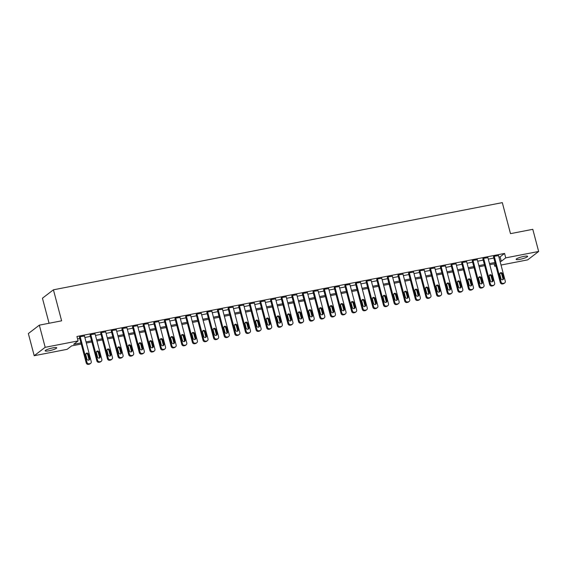 <?xml version="1.0" encoding="UTF-8"?>
<svg xmlns="http://www.w3.org/2000/svg" width="567" height="567" viewBox="0 0 567 567"><rect width="100%" height="100%" fill="white"/><g stroke="black" fill="none" stroke-linecap="round" stroke-linejoin="round"><path stroke-width="0.85" d="M52.844 347.876A5.946 0.992 -14.8 0 1 56.7 347.812A5.946 0.992 -14.8 0 1 49.046 350.782A5.946 0.992 -14.8 0 1 45.19 350.845A5.946 0.992 -14.8 0 1 52.844 347.876M523.809 256.404A5.946 0.992 -14.8 0 1 527.657 256.341A5.946 0.992 -14.8 0 1 520.01 259.317A5.946 0.992 -14.8 0 1 516.154 259.381A5.946 0.992 -14.8 0 1 523.809 256.404M49.067 323.261L42.447 298.214L53.426 289.808L502.305 202.632L510.498 233.647L532.796 229.316L538.65 251.472L527.671 259.877L501.03 265.051M495.934 266.043L494.764 266.27L495.792 265.484M494.119 263.853L494.764 266.27M81.244 344.041L71.562 345.92L67.119 349.329L34.204 355.715L45.183 347.309L78.09 340.916L73.639 344.325L80.939 342.907M45.183 347.309L39.329 325.153L28.35 333.559L34.204 355.715M498.925 257.071L500.115 256.844L504.566 253.435L76.921 336.486L78.09 340.916M77.559 338.91L79.77 338.478M84.866 337.485L90.387 336.415M95.483 335.43L101.004 334.353M106.1 333.368L111.621 332.29M116.717 331.305L122.238 330.228M127.334 329.243L132.855 328.165M137.951 327.18L143.472 326.103M148.568 325.118L154.089 324.048M159.185 323.055L164.706 321.985M169.802 320.993L175.323 319.923M180.419 318.93L185.941 317.86M191.036 316.868L196.558 315.798M201.654 314.805L207.175 313.735M212.271 312.743L217.792 311.673M222.888 310.681L228.409 309.61M233.505 308.618L239.026 307.548M244.122 306.563L249.643 305.485M254.739 304.5L260.26 303.423M265.356 302.438L270.877 301.361M275.973 300.375L281.494 299.298M286.59 298.313L292.111 297.243M297.2 296.25L302.728 295.18M307.817 294.188L313.345 293.118M318.434 292.125L323.963 291.055M329.051 290.063L334.58 288.993M339.668 288.001L345.19 286.93M350.286 285.938L355.807 284.868M360.903 283.876L366.424 282.805M371.52 281.813L377.041 280.743M382.137 279.758L387.658 278.68M392.754 277.695L398.275 276.618M403.371 275.633L408.892 274.556M413.988 273.57L419.509 272.493M424.605 271.508L430.126 270.438M435.222 269.445L440.743 268.375M445.839 267.383L451.36 266.313M456.456 265.321L461.977 264.25M467.073 263.258L472.594 262.188M477.69 261.196L483.212 260.125M488.307 259.133L493.829 258.063M498.542 255.625L493.814 256.327L493.496 256.816M487.925 257.68L483.197 258.389L482.878 258.871M477.308 259.743L472.58 260.451L472.261 260.933M466.691 261.805L461.963 262.514L461.644 262.996M456.074 263.868L451.346 264.576L451.034 265.058M445.456 265.93L440.729 266.639L440.417 267.121M434.839 267.993L430.112 268.701L429.8 269.183M424.222 270.055L419.495 270.764L419.183 271.246M413.605 272.117L408.878 272.819L408.566 273.308M402.988 274.18L398.261 274.882L397.949 275.371M392.371 276.242L387.644 276.944L387.332 277.433M381.754 278.305L377.027 279.007L376.715 279.496M371.137 280.367L366.417 281.069L366.098 281.558M360.52 282.43L355.8 283.131L355.481 283.62M349.903 284.485L345.183 285.194L344.864 285.683M339.286 286.548L334.565 287.256L334.247 287.738M328.669 288.61L323.948 289.319L323.629 289.801M318.052 290.673L313.331 291.381L313.012 291.863M307.434 292.735L302.714 293.444L302.395 293.926M296.817 294.797L292.097 295.506L291.778 295.988M286.2 296.86L281.48 297.569L281.161 298.051M275.583 298.922L270.863 299.624L270.544 300.113M264.966 300.985L260.246 301.687L259.927 302.176M254.356 303.047L249.629 303.749L249.31 304.238M243.739 305.11L239.012 305.811L238.693 306.3M233.122 307.172L228.395 307.874L228.076 308.363M222.505 309.235L217.778 309.936L217.459 310.425M211.888 311.297L207.161 311.999L206.842 312.488M201.271 313.353L196.543 314.061L196.225 314.543M190.654 315.415L185.926 316.124L185.607 316.606M180.037 317.477L175.309 318.186L174.99 318.668M169.42 319.54L164.692 320.249L164.373 320.731M158.803 321.602L154.075 322.311L153.756 322.793M148.185 323.665L143.458 324.374L143.146 324.856M137.568 325.727L132.841 326.436L132.529 326.918M126.951 327.79L122.224 328.491L121.912 328.98M116.334 329.852L111.607 330.554L111.295 331.043M105.717 331.915L100.99 332.616L100.678 333.105M95.1 333.977L90.373 334.679L90.061 335.168M84.483 336.04L79.756 336.741L79.444 337.23M39.329 325.153L61.619 320.823L53.426 289.808M504.566 253.435L505.736 257.865L538.65 251.472M500.094 261.507L501.285 261.274L505.736 257.865M86.035 341.922L91.556 340.845M96.652 339.86L102.173 338.782M107.269 337.797L112.79 336.72M117.886 335.735L123.408 334.665M128.503 333.672L134.025 332.602M139.121 331.61L144.642 330.54M149.738 329.547L155.259 328.477M160.355 327.485L165.876 326.415M170.972 325.423L176.493 324.352M181.589 323.36L187.11 322.29M192.206 321.298L197.727 320.227M202.823 319.235L208.344 318.165M213.44 317.18L218.961 316.103M224.057 315.117L229.578 314.04M234.674 313.055L240.195 311.978M245.291 310.992L250.812 309.915M255.908 308.93L261.43 307.86M266.525 306.867L272.047 305.797M277.143 304.805L282.664 303.735M287.76 302.743L293.281 301.672M298.377 300.68L303.898 299.61M308.994 298.618L314.515 297.547M319.611 296.555L325.132 295.485M330.228 294.493L335.749 293.423M340.845 292.43L346.366 291.36M351.462 290.375L356.983 289.298M362.072 288.312L367.6 287.235M372.689 286.25L378.217 285.173M383.306 284.187L388.834 283.11M393.923 282.125L399.444 281.048M404.54 280.063L410.061 278.992M415.157 278L420.679 276.93M425.774 275.938L431.296 274.867M436.392 273.875L441.913 272.805M447.009 271.813L452.53 270.743M457.626 269.75L463.147 268.68M468.243 267.688L473.764 266.618M478.86 265.625L484.381 264.555M489.477 263.563L494.998 262.493M495.296 263.627L489.775 264.697M484.679 265.682L479.158 266.759M474.062 267.744L468.54 268.822M463.445 269.807L457.923 270.884M452.827 271.869L447.306 272.947M442.21 273.932L436.689 275.002M431.593 275.994L426.072 277.065M420.983 278.057L415.455 279.127M410.366 280.119L404.838 281.189M399.749 282.182L394.221 283.252M389.132 284.244L383.611 285.314M378.515 286.307L372.994 287.377M367.898 288.369L362.377 289.439M357.281 290.432L351.76 291.502M346.664 292.487L341.143 293.564M336.047 294.549L330.526 295.627M325.43 296.612L319.908 297.689M314.813 298.674L309.291 299.752M304.195 300.737L298.674 301.807M293.578 302.799L288.057 303.869M282.961 304.862L277.44 305.932M272.344 306.924L266.823 307.994M261.727 308.987L256.206 310.057M251.11 311.049L245.589 312.119M240.493 313.112L234.972 314.182M229.876 315.174L224.355 316.244M219.259 317.237L213.738 318.307M208.642 319.292L203.121 320.369M198.025 321.354L192.504 322.432M187.408 323.417L181.887 324.494M176.791 325.479L171.269 326.557M166.174 327.542L160.652 328.612M155.556 329.604L150.035 330.674M144.939 331.667L139.418 332.737M134.322 333.729L128.801 334.799M123.705 335.792L118.184 336.862M113.088 337.854L107.567 338.924M102.478 339.916L96.95 340.987M91.861 341.979L86.333 343.049M500.115 256.844L501.285 261.274M498.485 255.419L505.275 281.119A1.857 1.701 52.5 0 1 504.049 283.224L503.198 283.387A1.857 1.701 52.5 0 1 501.03 281.948L494.24 256.241M493.446 256.61L500.285 282.515L501.03 281.948M503.666 278.078A1.488 1.361 -127.5 0 1 503.212 279.524A1.488 1.361 -127.5 0 1 500.952 278.603L499.825 274.35A1.488 1.361 -127.5 0 1 500.285 272.904A1.488 1.361 -127.5 0 1 502.546 273.826L503.666 278.078L502.929 278.645A1.488 1.361 -127.5 0 1 502.787 279.737M499.966 273.266A1.488 1.361 -127.5 0 1 501.802 274.393L502.929 278.645M504.708 282.926L503.964 283.493A1.857 1.701 -127.5 0 1 503.305 283.791L502.454 283.954A1.857 1.701 -127.5 0 1 500.285 282.515M487.868 257.482L494.658 283.181A1.857 1.701 52.5 0 1 493.432 285.286L492.581 285.449A1.857 1.701 52.5 0 1 490.412 284.003L483.623 258.304M482.829 258.672L489.668 284.577L490.412 284.003M493.056 280.141A1.488 1.361 -127.5 0 1 492.595 281.586A1.488 1.361 -127.5 0 1 490.335 280.665L489.208 276.413A1.488 1.361 -127.5 0 1 489.668 274.967A1.488 1.361 -127.5 0 1 491.929 275.888L493.056 280.141L492.312 280.708A1.488 1.361 -127.5 0 1 492.17 281.799M489.349 275.328A1.488 1.361 -127.5 0 1 491.185 276.455L492.312 280.708M494.091 284.988L493.354 285.555A1.857 1.701 -127.5 0 1 492.688 285.853L491.837 286.016A1.857 1.701 -127.5 0 1 489.668 284.577M477.251 259.544L484.041 285.244A1.857 1.701 52.5 0 1 482.815 287.349L481.964 287.512A1.857 1.701 52.5 0 1 479.795 286.066L473.006 260.366M472.212 260.735L479.058 286.64L479.795 286.066M482.439 282.203A1.488 1.361 -127.5 0 1 481.978 283.649A1.488 1.361 -127.5 0 1 479.717 282.727L478.591 278.475A1.488 1.361 -127.5 0 1 479.051 277.029A1.488 1.361 -127.5 0 1 481.312 277.95L482.439 282.203L481.695 282.77A1.488 1.361 -127.5 0 1 481.553 283.861M478.732 277.383A1.488 1.361 -127.5 0 1 480.568 278.517L481.695 282.77M483.474 287.051L482.737 287.618A1.857 1.701 -127.5 0 1 482.07 287.916L481.22 288.079A1.857 1.701 -127.5 0 1 479.058 286.64M466.634 261.607L473.424 287.306A1.857 1.701 52.5 0 1 472.198 289.411L471.347 289.574A1.857 1.701 52.5 0 1 469.178 288.128L462.388 262.429M461.595 262.797L468.441 288.695L469.178 288.128M471.822 284.265A1.488 1.361 -127.5 0 1 471.361 285.711A1.488 1.361 -127.5 0 1 469.1 284.79L467.981 280.537A1.488 1.361 -127.5 0 1 468.434 279.092A1.488 1.361 -127.5 0 1 470.695 280.013L471.822 284.265L471.078 284.832A1.488 1.361 -127.5 0 1 470.936 285.924M468.115 279.446A1.488 1.361 -127.5 0 1 469.951 280.58L471.078 284.832M472.857 289.113L472.12 289.68A1.857 1.701 -127.5 0 1 471.453 289.978L470.603 290.141A1.857 1.701 -127.5 0 1 468.441 288.695M456.017 263.669L462.807 289.368A1.857 1.701 52.5 0 1 461.581 291.473L460.73 291.636A1.857 1.701 52.5 0 1 458.561 290.191L451.771 264.491M450.978 264.86L457.824 290.758L458.561 290.191M461.205 286.328A1.488 1.361 -127.5 0 1 460.744 287.774A1.488 1.361 -127.5 0 1 458.483 286.852L457.363 282.6A1.488 1.361 -127.5 0 1 457.817 281.154A1.488 1.361 -127.5 0 1 460.078 282.075L461.205 286.328L460.461 286.895A1.488 1.361 -127.5 0 1 460.319 287.986M457.498 281.508A1.488 1.361 -127.5 0 1 459.334 282.642L460.461 286.895M462.24 291.176L461.503 291.743A1.857 1.701 -127.5 0 1 460.836 292.04L459.986 292.203A1.857 1.701 -127.5 0 1 457.824 290.758M445.4 265.732L452.19 291.431A1.857 1.701 52.5 0 1 450.963 293.529L450.113 293.699A1.857 1.701 52.5 0 1 447.944 292.253L441.154 266.554M440.361 266.922L447.207 292.82L447.944 292.253M450.588 288.39A1.488 1.361 -127.5 0 1 450.134 289.829A1.488 1.361 -127.5 0 1 447.866 288.915L446.746 284.662A1.488 1.361 -127.5 0 1 447.2 283.216A1.488 1.361 -127.5 0 1 449.461 284.131L450.588 288.39L449.844 288.957A1.488 1.361 -127.5 0 1 449.702 290.042M446.881 283.571A1.488 1.361 -127.5 0 1 448.717 284.705L449.844 288.957M451.623 293.238L450.885 293.805A1.857 1.701 -127.5 0 1 450.219 294.103L449.369 294.266A1.857 1.701 -127.5 0 1 447.207 292.82M434.783 267.794L441.573 293.493A1.857 1.701 52.5 0 1 440.346 295.591L439.496 295.761A1.857 1.701 52.5 0 1 437.327 294.316L430.537 268.616M429.743 268.985L436.59 294.883L437.327 294.316M439.971 290.453A1.488 1.361 -127.5 0 1 439.517 291.892A1.488 1.361 -127.5 0 1 437.249 290.977L436.129 286.725A1.488 1.361 -127.5 0 1 436.583 285.279A1.488 1.361 -127.5 0 1 438.844 286.193L439.971 290.453L439.227 291.02A1.488 1.361 -127.5 0 1 439.092 292.104M436.264 285.633A1.488 1.361 -127.5 0 1 438.1 286.767L439.227 291.02M441.006 295.301L440.268 295.868A1.857 1.701 -127.5 0 1 439.602 296.165L438.752 296.328A1.857 1.701 -127.5 0 1 436.59 294.883M424.166 269.857L430.963 295.556A1.857 1.701 52.5 0 1 429.729 297.654L428.879 297.824A1.857 1.701 52.5 0 1 426.71 296.378L419.92 270.679M419.126 271.047L425.973 296.945L426.71 296.378M429.354 292.508A1.488 1.361 -127.5 0 1 428.9 293.954A1.488 1.361 -127.5 0 1 426.632 293.04L425.512 288.787A1.488 1.361 -127.5 0 1 425.966 287.341A1.488 1.361 -127.5 0 1 428.227 288.256L429.354 292.508L428.609 293.082A1.488 1.361 -127.5 0 1 428.475 294.167M425.647 287.696A1.488 1.361 -127.5 0 1 427.49 288.823L428.609 293.082M430.388 297.356L429.651 297.93A1.857 1.701 -127.5 0 1 428.985 298.221L428.135 298.391A1.857 1.701 -127.5 0 1 425.973 296.945M413.549 271.912L420.345 297.618A1.857 1.701 52.5 0 1 419.112 299.716L418.262 299.879A1.857 1.701 52.5 0 1 416.093 298.44L409.303 272.741M408.509 273.103L415.356 299.007L416.093 298.44M418.737 294.571A1.488 1.361 -127.5 0 1 418.283 296.017A1.488 1.361 -127.5 0 1 416.015 295.102L414.895 290.85A1.488 1.361 -127.5 0 1 415.349 289.404A1.488 1.361 -127.5 0 1 417.61 290.318L418.737 294.571L417.992 295.145A1.488 1.361 -127.5 0 1 417.858 296.229M415.03 289.758A1.488 1.361 -127.5 0 1 416.873 290.885L417.992 295.145M419.771 299.419L419.034 299.993A1.857 1.701 -127.5 0 1 418.368 300.283L417.518 300.453A1.857 1.701 -127.5 0 1 415.356 299.007M402.939 273.974L409.728 299.681A1.857 1.701 52.5 0 1 408.495 301.779L407.645 301.942A1.857 1.701 52.5 0 1 405.476 300.503L398.686 274.804M397.892 275.165L404.739 301.07L405.476 300.503M408.12 296.633A1.488 1.361 -127.5 0 1 407.666 298.079A1.488 1.361 -127.5 0 1 405.398 297.165L404.278 292.912A1.488 1.361 -127.5 0 1 404.732 291.466A1.488 1.361 -127.5 0 1 406.993 292.381L408.12 296.633L407.375 297.2A1.488 1.361 -127.5 0 1 407.241 298.292M404.413 291.821A1.488 1.361 -127.5 0 1 406.256 292.948L407.375 297.2M409.154 301.481L408.417 302.048A1.857 1.701 -127.5 0 1 407.751 302.346L406.908 302.516A1.857 1.701 -127.5 0 1 404.739 301.07M392.321 276.037L399.111 301.736A1.857 1.701 52.5 0 1 397.878 303.841L397.028 304.004A1.857 1.701 52.5 0 1 394.859 302.565L388.069 276.866M387.275 277.228L394.122 303.132L394.859 302.565M397.502 298.696A1.488 1.361 -127.5 0 1 397.049 300.141A1.488 1.361 -127.5 0 1 394.781 299.227L393.661 294.975A1.488 1.361 -127.5 0 1 394.115 293.529A1.488 1.361 -127.5 0 1 396.376 294.443L397.502 298.696L396.758 299.263A1.488 1.361 -127.5 0 1 396.624 300.354M393.796 293.883A1.488 1.361 -127.5 0 1 395.638 295.01L396.758 299.263M398.537 303.543L397.8 304.11A1.857 1.701 -127.5 0 1 397.134 304.408L396.29 304.571A1.857 1.701 -127.5 0 1 394.122 303.132M381.704 278.099L388.494 303.799A1.857 1.701 52.5 0 1 387.261 305.904L386.411 306.067A1.857 1.701 52.5 0 1 384.242 304.628L377.452 278.929M376.658 279.29L383.505 305.195L384.242 304.628M386.885 300.758A1.488 1.361 -127.5 0 1 386.432 302.204A1.488 1.361 -127.5 0 1 384.164 301.29L383.044 297.03A1.488 1.361 -127.5 0 1 383.498 295.591A1.488 1.361 -127.5 0 1 385.758 296.506L386.885 300.758L386.141 301.325A1.488 1.361 -127.5 0 1 386.007 302.417M383.179 295.946A1.488 1.361 -127.5 0 1 385.021 297.073L386.141 301.325M387.92 305.606L387.183 306.173A1.857 1.701 -127.5 0 1 386.517 306.471L385.673 306.634A1.857 1.701 -127.5 0 1 383.505 305.195M371.087 280.162L377.877 305.861A1.857 1.701 52.5 0 1 376.644 307.966L375.793 308.129A1.857 1.701 52.5 0 1 373.625 306.69L366.835 280.991M366.041 281.352L372.888 307.257L373.625 306.69M376.268 302.821A1.488 1.361 -127.5 0 1 375.815 304.266A1.488 1.361 -127.5 0 1 373.547 303.352L372.427 299.092A1.488 1.361 -127.5 0 1 372.88 297.654A1.488 1.361 -127.5 0 1 375.141 298.568L376.268 302.821L375.524 303.388A1.488 1.361 -127.5 0 1 375.389 304.479M372.562 298.008A1.488 1.361 -127.5 0 1 374.404 299.135L375.524 303.388M377.31 307.668L376.566 308.235A1.857 1.701 -127.5 0 1 375.9 308.533L375.056 308.696A1.857 1.701 -127.5 0 1 372.888 307.257M360.47 282.224L367.26 307.924A1.857 1.701 52.5 0 1 366.027 310.029L365.176 310.192A1.857 1.701 52.5 0 1 363.015 308.753L356.218 283.046M355.424 283.415L362.27 309.32L363.015 308.753M365.651 304.883A1.488 1.361 -127.5 0 1 365.198 306.329A1.488 1.361 -127.5 0 1 362.93 305.407L361.81 301.155A1.488 1.361 -127.5 0 1 362.263 299.709A1.488 1.361 -127.5 0 1 364.524 300.63L365.651 304.883L364.907 305.45A1.488 1.361 -127.5 0 1 364.772 306.541M361.944 300.071A1.488 1.361 -127.5 0 1 363.787 301.197L364.907 305.45M366.693 309.731L365.949 310.298A1.857 1.701 -127.5 0 1 365.283 310.596L364.439 310.759A1.857 1.701 -127.5 0 1 362.27 309.32M349.853 284.287L356.643 309.986A1.857 1.701 52.5 0 1 355.41 312.091L354.559 312.254A1.857 1.701 52.5 0 1 352.398 310.815L345.601 285.109M344.807 285.477L351.653 311.382L352.398 310.815M355.034 306.945A1.488 1.361 -127.5 0 1 354.581 308.391A1.488 1.361 -127.5 0 1 352.313 307.47L351.193 303.217A1.488 1.361 -127.5 0 1 351.646 301.772A1.488 1.361 -127.5 0 1 353.907 302.693L355.034 306.945L354.29 307.512A1.488 1.361 -127.5 0 1 354.155 308.604M351.327 302.133A1.488 1.361 -127.5 0 1 353.17 303.26L354.29 307.512M356.076 311.793L355.332 312.36A1.857 1.701 -127.5 0 1 354.673 312.658L353.822 312.821A1.857 1.701 -127.5 0 1 351.653 311.382M339.236 286.349L346.026 312.048A1.857 1.701 52.5 0 1 344.793 314.153L343.942 314.316A1.857 1.701 52.5 0 1 341.781 312.871L334.991 287.171M334.19 287.54L341.036 313.445L341.781 312.871M344.417 309.008A1.488 1.361 -127.5 0 1 343.963 310.454A1.488 1.361 -127.5 0 1 341.703 309.532L340.576 305.28A1.488 1.361 -127.5 0 1 341.029 303.834A1.488 1.361 -127.5 0 1 343.29 304.755L344.417 309.008L343.673 309.575A1.488 1.361 -127.5 0 1 343.538 310.666M340.71 304.188A1.488 1.361 -127.5 0 1 342.553 305.322L343.673 309.575M345.459 313.856L344.715 314.423A1.857 1.701 -127.5 0 1 344.056 314.72L343.205 314.883A1.857 1.701 -127.5 0 1 341.036 313.445M328.619 288.412L335.409 314.111A1.857 1.701 52.5 0 1 334.176 316.216L333.325 316.379A1.857 1.701 52.5 0 1 331.163 314.933L324.374 289.234M323.573 289.602L330.419 315.507L331.163 314.933M333.8 311.07A1.488 1.361 -127.5 0 1 333.346 312.516A1.488 1.361 -127.5 0 1 331.085 311.595L329.959 307.342A1.488 1.361 -127.5 0 1 330.412 305.897A1.488 1.361 -127.5 0 1 332.673 306.818L333.8 311.07L333.056 311.637A1.488 1.361 -127.5 0 1 332.921 312.729M330.1 306.251A1.488 1.361 -127.5 0 1 331.936 307.385L333.056 311.637M334.842 315.918L334.098 316.485A1.857 1.701 -127.5 0 1 333.439 316.783L332.588 316.946A1.857 1.701 -127.5 0 1 330.419 315.507M318.002 290.474L324.792 316.173A1.857 1.701 52.5 0 1 323.559 318.278L322.708 318.441A1.857 1.701 52.5 0 1 320.546 316.996L313.757 291.296M312.956 291.665L319.802 317.563L320.546 316.996M323.183 313.133A1.488 1.361 -127.5 0 1 322.729 314.579A1.488 1.361 -127.5 0 1 320.468 313.657L319.341 309.405A1.488 1.361 -127.5 0 1 319.795 307.959A1.488 1.361 -127.5 0 1 322.056 308.88L323.183 313.133L322.439 313.7A1.488 1.361 -127.5 0 1 322.304 314.791M319.483 308.313A1.488 1.361 -127.5 0 1 321.319 309.447L322.439 313.7M324.225 317.981L323.481 318.548A1.857 1.701 -127.5 0 1 322.821 318.845L321.971 319.008A1.857 1.701 -127.5 0 1 319.802 317.563M307.385 292.537L314.175 318.236A1.857 1.701 52.5 0 1 312.941 320.334L312.091 320.504A1.857 1.701 52.5 0 1 309.929 319.058L303.139 293.359M302.339 293.727L309.185 319.625L309.929 319.058M312.566 315.195A1.488 1.361 -127.5 0 1 312.112 316.634A1.488 1.361 -127.5 0 1 309.851 315.72L308.724 311.467A1.488 1.361 -127.5 0 1 309.178 310.021A1.488 1.361 -127.5 0 1 311.446 310.936L312.566 315.195L311.822 315.762A1.488 1.361 -127.5 0 1 311.687 316.847M308.866 310.376A1.488 1.361 -127.5 0 1 310.702 311.51L311.822 315.762M313.608 320.043L312.864 320.61A1.857 1.701 -127.5 0 1 312.204 320.908L311.354 321.071A1.857 1.701 -127.5 0 1 309.185 319.625M296.768 294.599L303.558 320.298A1.857 1.701 52.5 0 1 302.324 322.396L301.474 322.566A1.857 1.701 52.5 0 1 299.312 321.12L292.522 295.421M291.729 295.79L298.568 321.687L299.312 321.12M301.949 317.258A1.488 1.361 -127.5 0 1 301.495 318.697A1.488 1.361 -127.5 0 1 299.234 317.782L298.107 313.53A1.488 1.361 -127.5 0 1 298.561 312.084A1.488 1.361 -127.5 0 1 300.829 312.998L301.949 317.258L301.205 317.825A1.488 1.361 -127.5 0 1 301.07 318.909M298.249 312.438A1.488 1.361 -127.5 0 1 300.085 313.572L301.205 317.825M302.991 322.106L302.246 322.673A1.857 1.701 -127.5 0 1 301.587 322.97L300.737 323.133A1.857 1.701 -127.5 0 1 298.568 321.687M286.151 296.661L292.941 322.361A1.857 1.701 52.5 0 1 291.707 324.459L290.864 324.629A1.857 1.701 52.5 0 1 288.695 323.183L281.905 297.484M281.112 297.852L287.951 323.75L288.695 323.183M291.332 319.313A1.488 1.361 -127.5 0 1 290.878 320.759A1.488 1.361 -127.5 0 1 288.617 319.845L287.49 315.592A1.488 1.361 -127.5 0 1 287.944 314.146A1.488 1.361 -127.5 0 1 290.212 315.061L291.332 319.313L290.595 319.887A1.488 1.361 -127.5 0 1 290.453 320.972M287.632 314.501A1.488 1.361 -127.5 0 1 289.468 315.628L290.595 319.887M292.374 324.161L291.629 324.735A1.857 1.701 -127.5 0 1 290.97 325.026L290.12 325.196A1.857 1.701 -127.5 0 1 287.951 323.75M275.534 298.717L282.323 324.423A1.857 1.701 52.5 0 1 281.09 326.521L280.247 326.691A1.857 1.701 52.5 0 1 278.078 325.245L271.288 299.546M270.494 299.915L277.334 325.812L278.078 325.245M280.715 321.376A1.488 1.361 -127.5 0 1 280.261 322.821A1.488 1.361 -127.5 0 1 278 321.907L276.873 317.655A1.488 1.361 -127.5 0 1 277.327 316.209A1.488 1.361 -127.5 0 1 279.595 317.123L280.715 321.376L279.978 321.95A1.488 1.361 -127.5 0 1 279.836 323.034M277.015 316.563A1.488 1.361 -127.5 0 1 278.851 317.69L279.978 321.95M281.756 326.223L281.012 326.798A1.857 1.701 -127.5 0 1 280.353 327.088L279.503 327.258A1.857 1.701 -127.5 0 1 277.334 325.812M264.917 300.779L271.706 326.486A1.857 1.701 52.5 0 1 270.473 328.584L269.63 328.747A1.857 1.701 52.5 0 1 267.461 327.308L260.671 301.609M259.877 301.97L266.717 327.875L267.461 327.308M270.098 323.438A1.488 1.361 -127.5 0 1 269.644 324.884A1.488 1.361 -127.5 0 1 267.383 323.97L266.256 319.717A1.488 1.361 -127.5 0 1 266.71 318.271A1.488 1.361 -127.5 0 1 268.978 319.186L270.098 323.438L269.36 324.005A1.488 1.361 -127.5 0 1 269.219 325.097M266.398 318.626A1.488 1.361 -127.5 0 1 268.234 319.753L269.36 324.005M271.139 328.286L270.395 328.853A1.857 1.701 -127.5 0 1 269.736 329.151L268.886 329.321A1.857 1.701 -127.5 0 1 266.717 327.875M254.299 302.842L261.089 328.541A1.857 1.701 52.5 0 1 259.856 330.646L259.013 330.809A1.857 1.701 52.5 0 1 256.844 329.37L250.054 303.671M249.26 304.032L256.1 329.937L256.844 329.37M259.48 325.501A1.488 1.361 -127.5 0 1 259.027 326.946A1.488 1.361 -127.5 0 1 256.766 326.032L255.639 321.78A1.488 1.361 -127.5 0 1 256.093 320.334A1.488 1.361 -127.5 0 1 258.361 321.248L259.48 325.501L258.743 326.068A1.488 1.361 -127.5 0 1 258.602 327.159M255.781 320.688A1.488 1.361 -127.5 0 1 257.616 321.815L258.743 326.068M260.522 330.348L259.778 330.915A1.857 1.701 -127.5 0 1 259.119 331.213L258.268 331.383A1.857 1.701 -127.5 0 1 256.1 329.937M243.682 304.904L250.472 330.604A1.857 1.701 52.5 0 1 249.239 332.709L248.396 332.872A1.857 1.701 52.5 0 1 246.227 331.433L239.437 305.733M238.643 306.095L245.483 332L246.227 331.433M248.863 327.563A1.488 1.361 -127.5 0 1 248.41 329.009A1.488 1.361 -127.5 0 1 246.149 328.095L245.022 323.835A1.488 1.361 -127.5 0 1 245.476 322.396A1.488 1.361 -127.5 0 1 247.744 323.31L248.863 327.563L248.126 328.13A1.488 1.361 -127.5 0 1 247.985 329.221M245.164 322.751A1.488 1.361 -127.5 0 1 246.999 323.877L248.126 328.13M249.905 332.411L249.161 332.978A1.857 1.701 -127.5 0 1 248.502 333.276L247.651 333.439A1.857 1.701 -127.5 0 1 245.483 332M233.065 306.967L239.855 332.666A1.857 1.701 52.5 0 1 238.629 334.771L237.779 334.934A1.857 1.701 52.5 0 1 235.61 333.495L228.82 307.796M228.026 308.157L234.866 334.062L235.61 333.495M238.246 329.625A1.488 1.361 -127.5 0 1 237.793 331.071A1.488 1.361 -127.5 0 1 235.532 330.157L234.405 325.897A1.488 1.361 -127.5 0 1 234.858 324.459A1.488 1.361 -127.5 0 1 237.126 325.373L238.246 329.625L237.509 330.192A1.488 1.361 -127.5 0 1 237.367 331.284M234.547 324.813A1.488 1.361 -127.5 0 1 236.382 325.94L237.509 330.192M239.288 334.473L238.544 335.04A1.857 1.701 -127.5 0 1 237.885 335.338L237.034 335.501A1.857 1.701 -127.5 0 1 234.866 334.062M222.448 309.029L229.238 334.728A1.857 1.701 52.5 0 1 228.012 336.833L227.161 336.996A1.857 1.701 52.5 0 1 224.993 335.558L218.203 309.851M217.409 310.22L224.248 336.125L224.993 335.558M227.629 331.688A1.488 1.361 -127.5 0 1 227.176 333.134A1.488 1.361 -127.5 0 1 224.915 332.219L223.788 327.96A1.488 1.361 -127.5 0 1 224.241 326.514A1.488 1.361 -127.5 0 1 226.509 327.435L227.629 331.688L226.892 332.255A1.488 1.361 -127.5 0 1 226.75 333.346M223.93 326.875A1.488 1.361 -127.5 0 1 225.765 328.002L226.892 332.255M228.671 336.536L227.927 337.103A1.857 1.701 -127.5 0 1 227.268 337.4L226.417 337.563A1.857 1.701 -127.5 0 1 224.248 336.125M211.831 311.092L218.621 336.791A1.857 1.701 52.5 0 1 217.395 338.896L216.544 339.059A1.857 1.701 52.5 0 1 214.376 337.62L207.586 311.914M206.792 312.282L213.631 338.187L214.376 337.62M217.012 333.75A1.488 1.361 -127.5 0 1 216.559 335.196A1.488 1.361 -127.5 0 1 214.298 334.275L213.171 330.022A1.488 1.361 -127.5 0 1 213.624 328.577A1.488 1.361 -127.5 0 1 215.892 329.498L217.012 333.75L216.275 334.317A1.488 1.361 -127.5 0 1 216.133 335.409M213.312 328.938A1.488 1.361 -127.5 0 1 215.148 330.065L216.275 334.317M218.054 338.598L217.31 339.165A1.857 1.701 -127.5 0 1 216.651 339.463L215.8 339.626A1.857 1.701 -127.5 0 1 213.631 338.187M201.214 313.154L208.004 338.853A1.857 1.701 52.5 0 1 206.778 340.958L205.927 341.121A1.857 1.701 52.5 0 1 203.759 339.676L196.969 313.976M196.175 314.345L203.014 340.25L203.759 339.676M206.395 335.813A1.488 1.361 -127.5 0 1 205.941 337.259A1.488 1.361 -127.5 0 1 203.681 336.337L202.554 332.085A1.488 1.361 -127.5 0 1 203.014 330.639A1.488 1.361 -127.5 0 1 205.275 331.56L206.395 335.813L205.658 336.38A1.488 1.361 -127.5 0 1 205.516 337.471M202.695 331A1.488 1.361 -127.5 0 1 204.531 332.127L205.658 336.38M207.437 340.661L206.693 341.228A1.857 1.701 -127.5 0 1 206.034 341.525L205.183 341.688A1.857 1.701 -127.5 0 1 203.014 340.25M190.597 315.217L197.387 340.916A1.857 1.701 52.5 0 1 196.161 343.021L195.31 343.184A1.857 1.701 52.5 0 1 193.141 341.738L186.352 316.039M185.558 316.407L192.397 342.312L193.141 341.738M195.778 337.875A1.488 1.361 -127.5 0 1 195.324 339.321A1.488 1.361 -127.5 0 1 193.063 338.4L191.937 334.147A1.488 1.361 -127.5 0 1 192.397 332.701A1.488 1.361 -127.5 0 1 194.658 333.623L195.778 337.875L195.041 338.442A1.488 1.361 -127.5 0 1 194.899 339.534M192.078 333.056A1.488 1.361 -127.5 0 1 193.914 334.19L195.041 338.442M196.82 342.723L196.076 343.29A1.857 1.701 -127.5 0 1 195.417 343.588L194.566 343.751A1.857 1.701 -127.5 0 1 192.397 342.312M179.98 317.279L186.77 342.978A1.857 1.701 52.5 0 1 185.544 345.083L184.693 345.246A1.857 1.701 52.5 0 1 182.524 343.8L175.735 318.101M174.941 318.47L181.78 344.367L182.524 343.8M185.168 339.938A1.488 1.361 -127.5 0 1 184.707 341.384A1.488 1.361 -127.5 0 1 182.446 340.462L181.32 336.21A1.488 1.361 -127.5 0 1 181.78 334.764A1.488 1.361 -127.5 0 1 184.041 335.685L185.168 339.938L184.424 340.505A1.488 1.361 -127.5 0 1 184.282 341.596M181.461 335.118A1.488 1.361 -127.5 0 1 183.297 336.252L184.424 340.505M186.203 344.786L185.459 345.353A1.857 1.701 -127.5 0 1 184.799 345.65L183.949 345.813A1.857 1.701 -127.5 0 1 181.78 344.367M169.363 319.341L176.153 345.041A1.857 1.701 52.5 0 1 174.927 347.139L174.076 347.309A1.857 1.701 52.5 0 1 171.907 345.863L165.117 320.164M164.324 320.532L171.17 346.43L171.907 345.863M174.551 342A1.488 1.361 -127.5 0 1 174.09 343.446A1.488 1.361 -127.5 0 1 171.829 342.525L170.702 338.272A1.488 1.361 -127.5 0 1 171.163 336.826A1.488 1.361 -127.5 0 1 173.424 337.741L174.551 342L173.807 342.567A1.488 1.361 -127.5 0 1 173.665 343.652M170.844 337.181A1.488 1.361 -127.5 0 1 172.68 338.315L173.807 342.567M175.586 346.848L174.849 347.415A1.857 1.701 -127.5 0 1 174.182 347.713L173.332 347.876A1.857 1.701 -127.5 0 1 171.17 346.43M158.746 321.404L165.536 347.103A1.857 1.701 52.5 0 1 164.31 349.201L163.459 349.371A1.857 1.701 52.5 0 1 161.29 347.925L154.5 322.226M153.707 322.595L160.553 348.492L161.29 347.925M163.934 344.063A1.488 1.361 -127.5 0 1 163.473 345.501A1.488 1.361 -127.5 0 1 161.212 344.587L160.092 340.335A1.488 1.361 -127.5 0 1 160.546 338.889A1.488 1.361 -127.5 0 1 162.807 339.803L163.934 344.063L163.19 344.63A1.488 1.361 -127.5 0 1 163.048 345.714M160.227 339.243A1.488 1.361 -127.5 0 1 162.063 340.377L163.19 344.63M164.969 348.911L164.232 349.478A1.857 1.701 -127.5 0 1 163.565 349.775L162.715 349.938A1.857 1.701 -127.5 0 1 160.553 348.492M148.129 323.466L154.919 349.166A1.857 1.701 52.5 0 1 153.692 351.264L152.842 351.434A1.857 1.701 52.5 0 1 150.673 349.988L143.883 324.289M143.09 324.657L149.936 350.555L150.673 349.988M153.317 346.125A1.488 1.361 -127.5 0 1 152.856 347.564A1.488 1.361 -127.5 0 1 150.595 346.65L149.475 342.397A1.488 1.361 -127.5 0 1 149.929 340.951A1.488 1.361 -127.5 0 1 152.19 341.866L153.317 346.125L152.573 346.692A1.488 1.361 -127.5 0 1 152.431 347.777M149.61 341.306A1.488 1.361 -127.5 0 1 151.446 342.433L152.573 346.692M154.352 350.973L153.614 351.54A1.857 1.701 -127.5 0 1 152.948 351.831L152.098 352.001A1.857 1.701 -127.5 0 1 149.936 350.555M137.512 325.529L144.302 351.228A1.857 1.701 52.5 0 1 143.075 353.326L142.225 353.496A1.857 1.701 52.5 0 1 140.056 352.05L133.266 326.351M132.472 326.72L139.319 352.617L140.056 352.05M142.7 348.181A1.488 1.361 -127.5 0 1 142.246 349.626A1.488 1.361 -127.5 0 1 139.978 348.712L138.858 344.46A1.488 1.361 -127.5 0 1 139.312 343.014A1.488 1.361 -127.5 0 1 141.573 343.928L142.7 348.181L141.956 348.755A1.488 1.361 -127.5 0 1 141.814 349.839M138.993 343.368A1.488 1.361 -127.5 0 1 140.829 344.495L141.956 348.755M143.734 353.028L142.997 353.602A1.857 1.701 -127.5 0 1 142.331 353.893L141.481 354.063A1.857 1.701 -127.5 0 1 139.319 352.617M126.895 327.584L133.684 353.291A1.857 1.701 52.5 0 1 132.458 355.389L131.608 355.552A1.857 1.701 52.5 0 1 129.439 354.113L122.649 328.413M121.855 328.775L128.702 354.68L129.439 354.113M132.083 350.243A1.488 1.361 -127.5 0 1 131.629 351.689A1.488 1.361 -127.5 0 1 129.361 350.775L128.241 346.522A1.488 1.361 -127.5 0 1 128.695 345.076A1.488 1.361 -127.5 0 1 130.956 345.99L132.083 350.243L131.338 350.817A1.488 1.361 -127.5 0 1 131.197 351.901M128.376 345.431A1.488 1.361 -127.5 0 1 130.212 346.557L131.338 350.817M133.117 355.091L132.38 355.665A1.857 1.701 -127.5 0 1 131.714 355.956L130.864 356.126A1.857 1.701 -127.5 0 1 128.702 354.68M116.278 329.647L123.067 355.346A1.857 1.701 52.5 0 1 121.841 357.451L120.991 357.614A1.857 1.701 52.5 0 1 118.822 356.175L112.032 330.476M111.238 330.837L118.085 356.742L118.822 356.175M121.466 352.305A1.488 1.361 -127.5 0 1 121.012 353.751A1.488 1.361 -127.5 0 1 118.744 352.837L117.624 348.585A1.488 1.361 -127.5 0 1 118.078 347.139A1.488 1.361 -127.5 0 1 120.339 348.053L121.466 352.305L120.721 352.872A1.488 1.361 -127.5 0 1 120.587 353.964M117.759 347.493A1.488 1.361 -127.5 0 1 119.594 348.62L120.721 352.872M122.5 357.153L121.763 357.72A1.857 1.701 -127.5 0 1 121.097 358.018L120.247 358.188A1.857 1.701 -127.5 0 1 118.085 356.742M105.66 331.709L112.457 357.408A1.857 1.701 52.5 0 1 111.224 359.513L110.374 359.676A1.857 1.701 52.5 0 1 108.205 358.238L101.415 332.538M100.621 332.9L107.468 358.805L108.205 358.238M110.849 354.368A1.488 1.361 -127.5 0 1 110.395 355.814A1.488 1.361 -127.5 0 1 108.127 354.899L107.007 350.647A1.488 1.361 -127.5 0 1 107.461 349.201A1.488 1.361 -127.5 0 1 109.722 350.115L110.849 354.368L110.104 354.935A1.488 1.361 -127.5 0 1 109.97 356.026M107.142 349.555A1.488 1.361 -127.5 0 1 108.984 350.682L110.104 354.935M111.883 359.216L111.146 359.783A1.857 1.701 -127.5 0 1 110.48 360.08L109.629 360.243A1.857 1.701 -127.5 0 1 107.468 358.805M95.043 333.772L101.84 359.471A1.857 1.701 52.5 0 1 100.607 361.576L99.757 361.739A1.857 1.701 52.5 0 1 97.588 360.3L90.798 334.601M90.004 334.962L96.851 360.867L97.588 360.3M100.231 356.43A1.488 1.361 -127.5 0 1 99.778 357.876A1.488 1.361 -127.5 0 1 97.51 356.962L96.39 352.702A1.488 1.361 -127.5 0 1 96.844 351.264A1.488 1.361 -127.5 0 1 99.105 352.178L100.231 356.43L99.487 356.997A1.488 1.361 -127.5 0 1 99.353 358.089M96.525 351.618A1.488 1.361 -127.5 0 1 98.367 352.745L99.487 356.997M101.266 361.278L100.529 361.845A1.857 1.701 -127.5 0 1 99.863 362.143L99.012 362.306A1.857 1.701 -127.5 0 1 96.851 360.867M84.433 335.834L91.223 361.533A1.857 1.701 52.5 0 1 89.99 363.638L89.139 363.801A1.857 1.701 52.5 0 1 86.971 362.363L80.181 336.656M79.387 337.025L86.234 362.93L86.971 362.363M89.614 358.493A1.488 1.361 -127.5 0 1 89.161 359.939A1.488 1.361 -127.5 0 1 86.893 359.024L85.773 354.765A1.488 1.361 -127.5 0 1 86.227 353.326A1.488 1.361 -127.5 0 1 88.487 354.24L89.614 358.493L88.87 359.06A1.488 1.361 -127.5 0 1 88.736 360.151M85.908 353.68A1.488 1.361 -127.5 0 1 87.75 354.807L88.87 359.06M90.649 363.341L89.912 363.908A1.857 1.701 -127.5 0 1 89.246 364.205L88.402 364.368A1.857 1.701 -127.5 0 1 86.234 362.93M503.305 283.791L504.049 283.224M502.454 283.954L503.198 283.387M502.546 273.826L501.802 274.393M492.688 285.853L493.432 285.286M491.837 286.016L492.581 285.449M491.929 275.888L491.185 276.455M482.07 287.916L482.815 287.349M481.22 288.079L481.964 287.512M481.312 277.95L480.568 278.517M471.453 289.978L472.198 289.411M470.603 290.141L471.347 289.574M470.695 280.013L469.951 280.58M460.836 292.04L461.581 291.473M459.986 292.203L460.73 291.636M460.078 282.075L459.334 282.642M450.219 294.103L450.963 293.529M449.369 294.266L450.113 293.699M449.461 284.131L448.717 284.705M439.602 296.165L440.346 295.591M438.752 296.328L439.496 295.761M438.844 286.193L438.1 286.767M428.985 298.221L429.729 297.654M428.135 298.391L428.879 297.824M428.227 288.256L427.49 288.823M418.368 300.283L419.112 299.716M417.518 300.453L418.262 299.879M417.61 290.318L416.873 290.885M407.751 302.346L408.495 301.779M406.908 302.516L407.645 301.942M406.993 292.381L406.256 292.948M397.134 304.408L397.878 303.841M396.29 304.571L397.028 304.004M396.376 294.443L395.638 295.01M386.517 306.471L387.261 305.904M385.673 306.634L386.411 306.067M385.758 296.506L385.021 297.073M375.9 308.533L376.644 307.966M375.056 308.696L375.793 308.129M375.141 298.568L374.404 299.135M365.283 310.596L366.027 310.029M364.439 310.759L365.176 310.192M364.524 300.63L363.787 301.197M354.673 312.658L355.41 312.091M353.822 312.821L354.559 312.254M353.907 302.693L353.17 303.26M344.056 314.72L344.793 314.153M343.205 314.883L343.942 314.316M343.29 304.755L342.553 305.322M333.439 316.783L334.176 316.216M332.588 316.946L333.325 316.379M332.673 306.818L331.936 307.385M322.821 318.845L323.559 318.278M321.971 319.008L322.708 318.441M322.056 308.88L321.319 309.447M312.204 320.908L312.941 320.334M311.354 321.071L312.091 320.504M311.446 310.936L310.702 311.51M301.587 322.97L302.324 322.396M300.737 323.133L301.474 322.566M300.829 312.998L300.085 313.572M290.97 325.026L291.707 324.459M290.12 325.196L290.864 324.629M290.212 315.061L289.468 315.628M280.353 327.088L281.09 326.521M279.503 327.258L280.247 326.691M279.595 317.123L278.851 317.69M269.736 329.151L270.473 328.584M268.886 329.321L269.63 328.747M268.978 319.186L268.234 319.753M259.119 331.213L259.856 330.646M258.268 331.383L259.013 330.809M258.361 321.248L257.616 321.815M248.502 333.276L249.239 332.709M247.651 333.439L248.396 332.872M247.744 323.31L246.999 323.877M237.885 335.338L238.629 334.771M237.034 335.501L237.779 334.934M237.126 325.373L236.382 325.94M227.268 337.4L228.012 336.833M226.417 337.563L227.161 336.996M226.509 327.435L225.765 328.002M216.651 339.463L217.395 338.896M215.8 339.626L216.544 339.059M215.892 329.498L215.148 330.065M206.034 341.525L206.778 340.958M205.183 341.688L205.927 341.121M205.275 331.56L204.531 332.127M195.417 343.588L196.161 343.021M194.566 343.751L195.31 343.184M194.658 333.623L193.914 334.19M184.799 345.65L185.544 345.083M183.949 345.813L184.693 345.246M184.041 335.685L183.297 336.252M174.182 347.713L174.927 347.139M173.332 347.876L174.076 347.309M173.424 337.741L172.68 338.315M163.565 349.775L164.31 349.201M162.715 349.938L163.459 349.371M162.807 339.803L162.063 340.377M152.948 351.831L153.692 351.264M152.098 352.001L152.842 351.434M152.19 341.866L151.446 342.433M142.331 353.893L143.075 353.326M141.481 354.063L142.225 353.496M141.573 343.928L140.829 344.495M131.714 355.956L132.458 355.389M130.864 356.126L131.608 355.552M130.956 345.99L130.212 346.557M121.097 358.018L121.841 357.451M120.247 358.188L120.991 357.614M120.339 348.053L119.594 348.62M110.48 360.08L111.224 359.513M109.629 360.243L110.374 359.676M109.722 350.115L108.984 350.682M99.863 362.143L100.607 361.576M99.012 362.306L99.757 361.739M99.105 352.178L98.367 352.745M89.246 364.205L89.99 363.638M88.402 364.368L89.139 363.801M88.487 354.24L87.75 354.807"/></g></svg>
